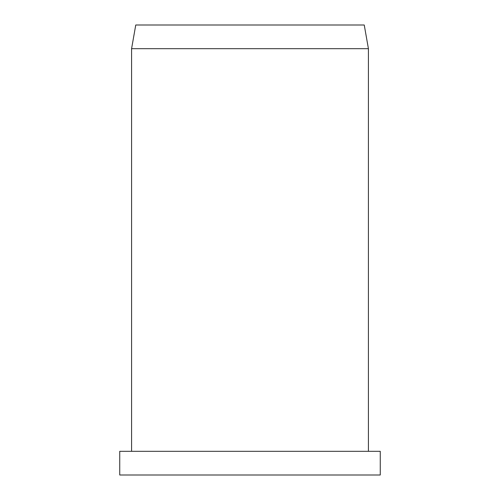 <?xml version="1.0" encoding="UTF-8"?>
<svg xmlns="http://www.w3.org/2000/svg" width="500" height="500" viewBox="0 0 500 500"><rect width="100%" height="100%" fill="white"/><g stroke="black" fill="none" stroke-linecap="round" stroke-linejoin="round"><path stroke-width="0.75" d="M250 25L364.244 25L368.419 48.681L131.581 48.681L135.756 25L250 25M250 451.319L380.262 451.319L380.262 475L119.738 475L119.738 451.319L250 451.319M368.419 451.319L368.419 48.681M131.581 451.319L131.581 48.681"/></g></svg>
